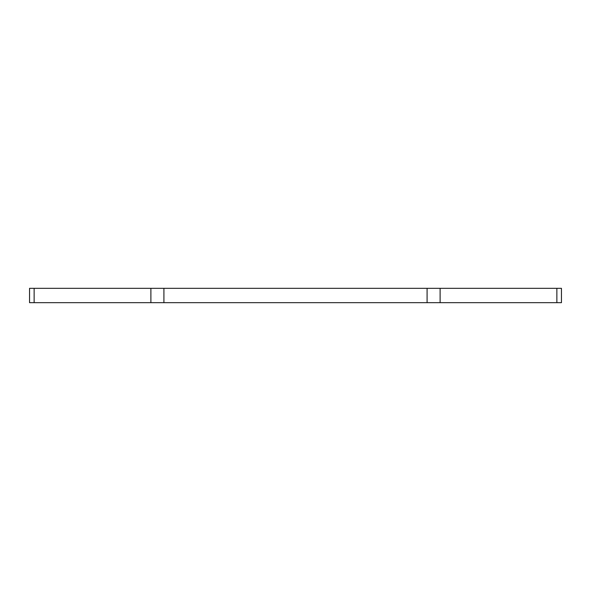 <?xml version="1.0" encoding="UTF-8"?>
<svg xmlns="http://www.w3.org/2000/svg" width="591" height="591" viewBox="0 0 591 591"><rect width="100%" height="100%" fill="white"/><g stroke="black" fill="none" stroke-linecap="round" stroke-linejoin="round"><path stroke-width="0.89" d="M440.11 302.673L440.11 288.327L561.45 288.327L561.45 302.673L29.55 302.673L29.55 288.327L29.55 302.673M163.914 302.673L163.914 288.327L427.086 288.327L427.086 302.673M440.11 288.327L427.086 288.327M34.138 302.673L34.138 288.327L29.55 288.327M34.138 288.327L150.89 288.327L150.89 302.673M163.914 288.327L150.89 288.327M556.862 288.327L556.862 302.673"/></g></svg>
